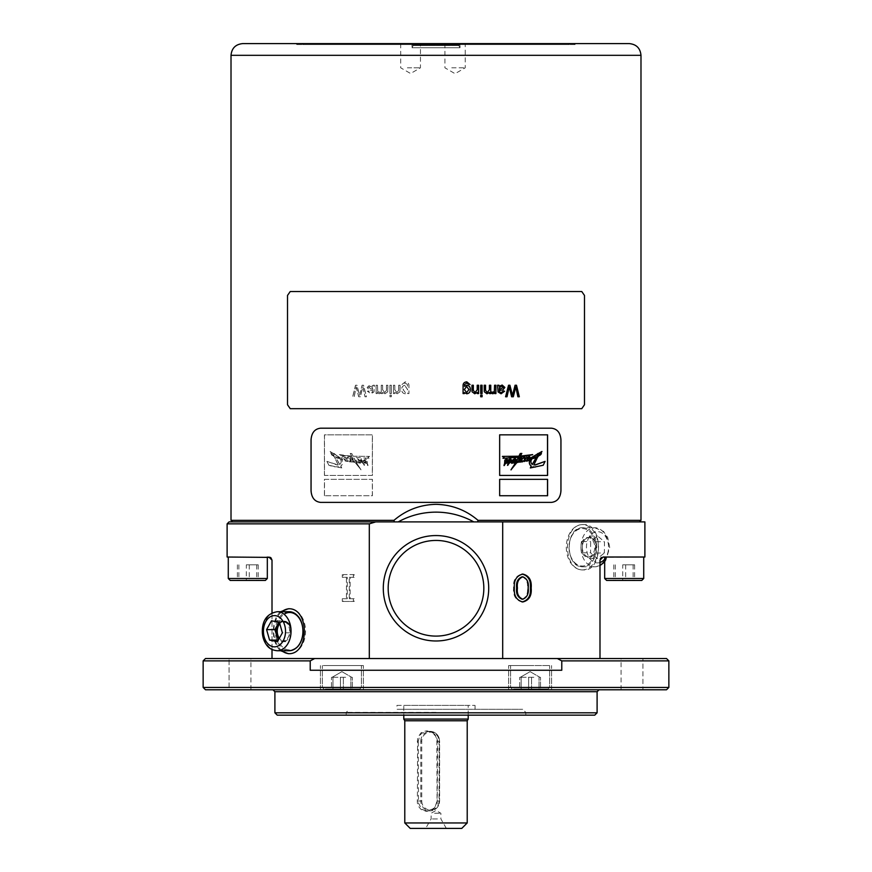 <?xml version="1.0" encoding="UTF-8"?>
<svg xmlns="http://www.w3.org/2000/svg" width="872" height="872" viewBox="0 0 872 872"><rect width="100%" height="100%" fill="white"/><g stroke="black" fill="none" stroke-linecap="round" stroke-linejoin="round"><path stroke-width="0.65" stroke-dasharray="4.36 3.27" d="M372.42 475.436L324.493 475.436L324.493 434.834L372.42 434.834L372.42 475.436L324.493 475.436M337.202 465.027L338.216 464.94L334.641 457.386L330.096 451.478L340.788 458.149L341.988 458.312L341.922 457.004L342.914 456.448L347.743 458.672L347.1 457.255L348.31 457.44L351.22 460.536L350.119 458.323L350.773 457.647L350.282 458.781M346.293 461.244L347.841 461.506L345.977 460.667C344.505 461.375 343.252 460.819 342.206 459.021L341.203 458.912C343.187 461.735 343.023 464.166 340.68 466.204L341.693 467.937L339.491 467.599L339.121 466.836L333.671 466.793L328.875 465.245L326.989 461.375L337.29 465.027M341.77 467.937L340.767 466.204C343.099 464.166 343.274 461.735 341.279 458.912L342.282 459.021C343.328 460.819 344.593 461.375 346.064 460.667L345.268 461.201L346.064 460.667L346.369 461.244M347.841 461.506L346.021 458.094L349.432 461.8L350.784 461.953L349.955 460.449L351.819 462.106L352.866 461.975L351.623 458.934L354.632 461.561L353.302 461.408L353.836 462.345L355.122 462.487L361.117 469.855L356.31 462.64L359.264 462.978L357.302 460.263L357.509 459.217L359.689 461.43C359.983 463.893 360.3 464.013 360.648 461.8C360.3 464.013 359.983 463.893 359.689 461.43L357.923 459.326L357.084 459.577L359.264 462.77M347.754 461.506L346.151 457.92L349.432 461.8M354.632 461.561L351.667 458.639L352.779 461.975L351.732 462.106L349.955 460.449M363.21 463.479L360.572 461.8C360.212 464.013 359.896 463.893 359.613 461.43C359.896 463.893 360.212 464.013 360.572 461.8L363.21 463.479C364.572 466.008 364.812 465.997 363.918 463.468C364.812 465.997 364.572 466.008 363.21 463.479M363.864 462.422L363.831 463.468C364.725 465.997 364.485 466.008 363.123 463.479C364.485 466.008 364.725 465.997 363.831 463.468L363.864 462.422L366.763 463.664C368.137 466.248 368.344 466.226 367.417 463.588C368.344 466.226 368.137 466.248 366.763 463.664L363.777 462.422M357.095 462.095L355.831 461.844L357.117 462.029L355.743 459.86L356.899 458.312L363.134 462.858L360.518 460.067L361.411 458.672L363.341 459.773L363.766 461.866L366.774 463.152L364.18 460.263L365.281 458.89L367.188 460.122L367.33 463.588C368.267 466.226 368.049 466.248 366.687 463.664C368.049 466.248 368.267 466.226 367.33 463.588L367.112 460.122L365.183 458.89M366.774 463.152L363.853 461.866L363.428 459.773L361.498 458.672L360.605 460.067L363.21 462.858L356.975 458.312L355.82 459.86L357.171 462.095M355.907 461.844L353.629 457.288L369.107 458.312L367.984 457.331L369.608 456.405L353.095 456.209L351.765 453.527L350.261 453.429L351.699 456.111L339.633 455.108L352.244 457.124L353.324 459.282L352.244 457.124M350.686 457.647L353.247 459.282L350.773 457.647M350.206 458.781L351.176 460.874L348.31 457.44M341.693 467.937L328.788 465.245L326.902 461.375L338.14 464.94L334.554 457.386L330.019 451.478L340.712 458.149L341.9 458.312L341.846 457.004L342.827 456.448L347.743 458.672L347.1 457.255M345.312 456.95L344.614 457.549L345.312 456.95M551.278 428.196L320.722 428.196C314.901 428.871 311.74 432.785 311.217 439.902L311.217 490.663L311.217 439.902C311.718 432.795 314.89 428.893 320.722 428.196L551.464 428.196C557.273 428.871 560.445 432.785 560.958 439.902L560.958 490.663C560.456 497.77 557.284 501.673 551.464 502.381L320.536 502.381C314.727 501.694 311.555 497.792 311.042 490.663L311.042 439.902C311.544 432.795 314.716 428.893 320.536 428.196L551.278 428.196C557.099 428.871 560.26 432.785 560.783 439.902L560.783 490.663L560.783 439.902C560.282 432.795 557.11 428.893 551.278 428.196M551.464 502.381L551.278 502.381C557.099 501.694 560.26 497.792 560.783 490.663C560.282 497.77 557.11 501.673 551.278 502.381L551.464 502.381M324.417 495.743L324.417 479.338L372.344 479.338L372.344 495.743L324.417 495.743L372.42 495.743L372.42 479.338L324.493 479.338L324.493 495.743M324.417 475.436L324.417 434.834L372.344 434.834L372.344 475.436M340.036 458.716C341.595 460.961 341.519 462.89 339.786 464.514L335.938 457.833L339.949 458.716C341.519 460.961 341.432 462.89 339.699 464.514L339.786 464.514M339.949 458.716L335.938 457.833M339.699 464.514L335.862 457.833M334.107 456.263L330.564 453.418L331.654 452.83L334.096 453.451L339.535 457.865L335.317 456.732L334.281 454.933L333.355 454.672L334.02 456.263L331.524 454.89L330.684 453.058L334.009 453.451L339.535 457.865M339.459 457.865L335.23 456.732L334.281 454.933L333.278 454.672L334.205 454.933L333.278 454.672L334.02 456.263M347.023 457.255L348.222 457.44M352.157 457.124L339.633 455.108M339.317 454.606L351.699 456.111M351.612 456.111L350.261 453.429M353.095 456.209L351.765 453.527M351.678 453.527L350.184 453.429M353.007 456.209L369.608 456.405M369.532 456.405L367.984 457.331M355.831 461.844L353.552 457.288L369.107 458.312M369.02 458.312L367.897 457.331M366.687 463.152L364.093 460.263L365.096 458.89M359.177 462.978L356.31 462.64M355.122 462.487L361.03 469.855L356.506 463.032M355.046 462.487L353.836 462.345M353.749 462.345L353.302 461.408M354.544 461.561L353.225 461.408M349.879 460.449L350.784 461.953M350.708 461.953L349.345 461.8M366.513 461.691L364.823 460.176M364.91 460.176L366.589 461.691M361.498 459.947L362.981 461.43M362.905 461.43L361.411 459.947M360.19 468.493L357.139 464.187M357.062 464.187L360.103 468.493M345.214 458.966L345.356 460.59L343.285 457.953L343.775 457.418L345.214 458.966L345.159 460.569L343.208 457.953L343.699 457.418L345.138 458.966M311.217 490.663C311.718 497.77 314.89 501.673 320.722 502.381C314.901 501.694 311.74 497.792 311.217 490.663L311.217 490.663M405.186 383.026L407.398 384.519L407.507 386.34L405.218 385.25C402.864 385.566 401.676 386.972 401.654 389.468C401.654 391.997 402.842 393.435 405.229 393.773L407.638 392.585L407.638 393.588L408.924 393.588L408.924 386.372C409.142 383.571 407.9 382.056 405.197 381.86L401.938 384.552L405.186 383.026L407.431 384.519L407.529 386.34L405.251 385.25C402.897 385.566 401.709 386.972 401.687 389.468C401.676 391.997 402.864 393.435 405.251 393.773L407.66 392.585L407.66 393.588L408.957 393.588L408.957 386.372C409.164 383.571 407.922 382.056 405.218 381.86L401.959 384.552L405.218 383.026M399.976 391.746L400.052 385.25L398.668 385.25L398.668 390.318L396.956 392.553L394.787 389.806L394.787 385.25L393.403 385.25L393.403 393.588L394.645 393.588L394.645 392.4L397.251 393.773L400.019 391.746L400.095 390.373L400.095 385.25L398.7 385.25L398.7 390.318L397 392.553L394.82 389.806L394.82 385.25L393.435 385.25L393.435 393.588L394.678 393.588L394.678 392.4L397.283 393.773L400.019 391.746M391.299 385.25L389.915 385.25L389.915 393.588L391.299 393.588L391.299 385.25L389.958 385.25L389.958 393.588L391.343 393.588L391.343 385.25M389.915 396.76L391.299 396.76L391.299 395.136L389.915 395.136L389.915 396.76L391.343 396.76L391.343 395.136L389.958 395.136L389.958 396.76M387.724 391.746L387.8 385.25L386.427 385.25L386.427 390.318L384.748 392.553L382.601 389.806L382.601 385.25L381.238 385.25L381.238 393.588L382.459 393.588L382.459 392.4L385.032 393.773L387.768 391.746L387.844 390.373L387.844 385.25L386.47 385.25L386.47 390.318L384.792 392.553L382.655 389.806L382.655 385.25L381.282 385.25L381.282 393.588L382.514 393.588L382.514 392.4L385.086 393.773L387.768 391.746M377.434 385.25L376.083 385.25L376.083 393.588L377.293 393.588L377.293 392.324L379.026 393.773L380.432 393.327L379.963 392.008L378.96 392.313L377.652 391.266L377.489 385.25L376.137 385.25L376.137 393.588L377.347 393.588L377.347 392.324L379.08 393.773L380.486 393.327L380.018 392.008L379.015 392.313L377.718 391.266L377.489 385.25M370.24 390.057L372.638 390.536L372.268 392.128L370.731 392.607L368.671 391.016L367.374 391.212L370.927 393.773L373.935 391.931L374.426 385.25L373.02 385.25L372.747 386.274L369.837 385.053L367.145 387.441L369.052 389.839L372.704 390.536L372.322 392.128L370.796 392.607L368.736 391.016L367.428 391.212L370.992 393.773L373.99 391.931L374.491 385.25L373.085 385.25L372.813 386.274L369.902 385.053L367.199 387.441L369.118 389.839L370.306 390.057M290.234 291.531L581.766 291.531L584.48 295.434L581.766 291.531L290.452 291.531L581.548 291.531L584.48 295.434L584.48 404.761L581.766 408.674L290.234 408.674L287.52 404.761L287.52 295.434L290.234 291.531M356.179 386.852L358.675 396.76L360.387 396.76L362.752 386.852L364.987 396.76L366.425 396.76L363.461 385.25L362.087 385.25L359.493 395.376L356.921 385.25L355.493 385.25L352.68 396.76L354.119 396.76L356.179 386.852L358.752 396.76L360.452 396.76L362.828 386.852L365.063 396.76L366.502 396.76L363.537 385.25L362.163 385.25L359.569 395.376L356.997 385.25L355.558 385.25L352.757 396.76L354.185 396.76L356.245 386.852M581.766 408.674L584.273 404.761L584.273 295.434L584.273 404.761L581.548 408.674L290.452 408.674L581.766 408.674M290.452 408.674L287.727 404.761L287.52 295.434L287.727 404.761L290.452 408.674M370.153 386.165L372.42 387.495L372.638 389.435L368.562 387.484L370.219 386.165L372.486 387.495L372.704 389.435L368.627 387.484L370.219 386.165M405.327 392.607L403.093 389.566L405.349 386.416L407.616 389.522L405.327 392.607L403.115 389.566L405.382 386.416L407.649 389.522L405.36 392.607M517.815 396.76L515.755 386.852M511.548 396.76L509.172 386.852M505.498 396.76L508.463 385.25M512.431 395.376L515.003 385.25M499.296 389.435L503.373 387.484L501.782 386.165M502.163 385.053L499.187 386.274M502.882 389.839L501.694 390.057M501.204 392.607L503.264 391.016M501.073 393.773L498.01 391.931L497.509 385.25M494.653 393.588L494.653 392.324M492.92 393.773L491.514 393.327L492.037 392.008M492.985 392.313L494.348 391.266M494.566 389.61L494.511 385.25M489.486 393.588L489.486 392.4M486.968 393.773L484.233 391.746L484.2 385.25M487.208 392.553L489.345 389.806L489.345 385.25M480.657 396.76L480.657 395.136M480.657 393.588L480.657 385.25M477.322 393.588L477.322 392.4M474.75 393.773L471.981 391.746L471.905 385.25M475 392.553L477.18 389.806L477.213 385.25M466.64 392.607L468.885 389.566L466.618 386.416M466.782 385.25L464.471 386.34M466.771 393.773L464.34 392.585M463.043 393.588L463.043 386.372C462.836 383.571 464.078 382.056 466.782 381.86L466.793 381.86M470.063 384.552L468.678 384.345M499.58 475.436L499.58 434.834M533.86 464.94L537.359 457.386L541.904 451.478M533.784 464.94L535.19 465.038M535.277 467.076L543.125 465.245L545.011 461.375M532.879 466.836L532.509 467.599L530.231 467.937M524.159 461.506L525.936 460.667C527.407 461.375 528.672 460.819 529.718 459.021L530.797 458.912M521.216 461.953L522.568 461.8L525.98 458.094M521.957 460.612L519.745 462.215M517.369 461.561L520.377 458.934M516.954 462.487L518.698 461.408M516.878 462.487L511.068 469.877M515.777 462.64L512.736 462.978M508.082 463.468C507.188 465.997 507.428 466.008 508.79 463.479L511.352 461.8C511.701 464.013 512.017 463.893 512.311 461.43L514.426 459.206M504.583 463.588C503.656 466.226 503.863 466.248 505.237 463.664L508.223 462.422M505.313 463.152L507.82 460.263L506.817 458.89M508.867 462.858L511.395 460.067L510.632 458.672M514.883 462.029L516.18 459.838L515.058 458.323M518.448 457.288L502.893 458.312M508.954 456.536L502.392 456.405M520.301 456.111L521.739 453.429M532.367 455.108L519.756 457.124L518.709 459.239M521.282 457.647L521.881 458.323L520.737 460.874M524.323 458.683L524.9 457.255M526.732 456.961L527.364 457.473M530.013 458.312L529.304 456.438M499.58 495.743L499.58 479.338M532.051 458.716L531.964 458.716C530.405 460.961 530.481 462.901 532.214 464.514L532.302 464.514M531.964 458.716L536.138 457.833M540.444 452.841L537.904 453.451L532.541 457.865M537.98 456.263L538.645 454.672L537.719 454.933M505.411 461.691L507.09 460.176M510.502 459.947L509.106 461.397M514.807 464.307L511.984 468.526M526.862 458.966L526.699 460.59M528.432 457.342L526.786 458.966M403.791 705.394L468.21 705.394L403.791 705.394L403.791 715.149M396.956 705.394L475.044 705.394L396.956 705.394L396.956 709.296L522.677 709.296L396.956 709.296M413.241 45.551L458.759 45.551L413.241 45.551L411.987 47.731L460.013 47.731L411.987 47.731L411.987 45.159L460.013 45.159L411.987 45.159L410.429 43.6L461.571 43.6L410.429 43.6M451.761 67.809L465.223 67.809L451.761 67.809M407.366 67.809L420.457 67.809L407.366 67.809M290.986 632.592A9.766 6.9 90 0 1 284.152 640.985A9.766 6.9 90 0 1 279.367 638.25M279.781 623.665A9.766 6.9 90 0 1 284.152 621.464L282.768 621.464A9.766 6.9 90 0 1 283.738 621.562A9.766 6.9 90 0 1 289.177 627.578A9.766 6.9 90 0 1 288.207 637.247A9.766 6.9 90 0 1 282.768 640.985A9.766 6.9 90 0 1 281.798 640.887A9.766 6.9 90 0 1 278.822 639.231M286.703 622.15A9.766 6.9 90 0 1 287.869 623M451.761 43.6L465.223 43.6L451.761 43.6M407.366 43.6L420.457 43.6L407.366 43.6M593.788 552.249A9.766 6.9 -90 0 0 593.843 542.438A9.766 6.9 -90 0 0 587.848 537.512A9.766 6.9 -90 0 0 580.948 547.169A9.766 6.9 -90 0 0 587.848 557.034A9.766 6.9 -90 0 0 593.788 552.249M279.487 622.641A9.766 6.9 90 0 1 282.768 621.464M392.934 43.6L568.282 43.6L392.934 43.6M582.333 547.169A9.766 6.9 -90 0 0 585.712 555.682A9.766 6.9 -90 0 0 589.232 557.034A9.766 6.9 -90 0 0 592.611 555.78A9.766 6.9 -90 0 0 596.132 547.376A9.766 6.9 -90 0 0 592.742 538.874A9.766 6.9 -90 0 0 589.232 537.512A9.766 6.9 -90 0 0 585.842 538.776A9.766 6.9 -90 0 0 582.333 547.169L582.289 552.804L589.145 558.549L596.088 553.012L596.176 541.741L589.308 536.008L582.365 541.534L582.333 547.169M278.964 622.259L279.792 620.766L287.684 622.357L290.659 632.81L285.743 641.683L278.288 640.179M479.698 43.6L301.767 43.6L479.698 43.6M290.659 632.81L282.375 632.81M287.684 622.357L279.4 622.357M279.792 620.766L271.519 620.766M285.743 641.683L277.46 641.683M391.027 43.6L574.136 43.6L391.027 43.6M596.088 553.012L604.372 553.012L604.46 541.741L597.593 536.008L590.649 541.534L590.573 552.804L597.429 558.549L604.372 553.012M589.145 558.549L597.429 558.549M582.289 552.804L590.573 552.804M582.365 541.534L590.649 541.534M589.308 536.008L597.593 536.008M596.176 541.741L604.46 541.741M246.34 564.827L258.221 564.827L246.34 564.827L246.34 580.447L237.391 580.447L258.221 580.447L246.34 580.447M622.728 564.827L634.609 564.827L622.728 564.827L622.728 580.447L613.779 580.447L634.609 580.447L622.728 580.447M481.606 43.6L295.902 43.6L481.606 43.6M533.838 677.282L519.69 677.282L533.838 677.282M345.639 677.282L331.491 677.282L345.639 677.282M258.221 564.827L258.221 580.447M256.75 564.827L256.75 580.447M249.272 564.827L249.272 580.447M238.863 564.827L238.863 580.447M237.391 564.827L237.391 580.447M634.609 564.827L634.609 580.447M633.137 564.827L633.137 580.447M625.66 564.827L625.66 580.447M615.251 564.827L615.251 580.447M613.779 564.827L613.779 580.447M629.268 43.6L242.732 43.6M230.23 580.447L265.371 580.447M606.629 580.447L641.77 580.447M436 636.102A47.829 47.829 0 0 1 394.58 564.358A47.829 47.829 0 0 1 477.42 564.358A47.829 47.829 0 0 1 436 636.102A47.829 47.829 0 0 1 394.58 564.358A47.829 47.829 0 0 1 477.42 564.358A47.829 47.829 0 0 1 436 636.102M528.628 688.989L528.628 677.282L528.628 688.989L519.69 688.989L540.509 688.989L519.69 688.989L519.69 677.282L519.69 688.989L521.151 688.989L521.151 677.282L521.151 688.989L531.56 688.989L531.56 677.282L531.56 688.989L540.509 688.989L540.509 677.282L540.509 688.989L539.038 688.989L539.038 677.282L539.038 688.989L528.628 688.989M340.44 688.989L340.44 677.282L340.44 688.989L331.491 688.989L352.31 688.989L331.491 688.989L331.491 677.282L331.491 688.989L332.962 688.989L332.962 677.282L332.962 688.989L343.372 688.989L343.372 677.282L343.372 688.989L352.31 688.989L352.31 677.282L352.31 688.989L350.849 688.989L350.849 677.282L350.849 688.989L340.44 688.989M267.323 578.496L228.279 578.496M302.791 633.857A18.737 13.254 90 0 1 281.787 646.283A18.737 13.254 90 0 1 284.065 614.248M643.721 578.496L604.678 578.496M398.199 521.903L473.801 521.903L398.199 521.903A78.088 78.088 0 0 1 473.801 521.903L475.393 521.903L473.801 521.903M477.66 521.903L639.427 521.903L475.393 521.903L477.66 521.903L478.02 520.333C465.942 510.055 451.936 504.714 436 504.332C420.075 504.725 406.069 510.066 393.981 520.333L394.34 521.903L396.607 521.903L389.163 521.903L394.34 521.903M502.697 521.903L502.697 658.534L369.303 658.534L369.303 523.854L375.701 521.903L389.163 521.903L232.573 521.903L644.888 521.903M522.056 599.217C526.285 597.385 528.061 593.647 527.407 588.011C528.094 582.387 526.317 578.659 522.056 576.817M593.734 556.816A18.737 13.254 -90 0 0 582.463 528.541A18.737 13.254 -90 0 0 570.779 556.478A18.737 13.254 -90 0 0 593.734 556.816M513.51 688.989L548.063 688.989L513.51 688.989M325.31 688.989L359.863 688.989L325.31 688.989M229.772 557.023L267.323 557.023L229.772 557.023M354.185 574.594L343.132 574.594L343.132 577.308L347.285 577.308L347.285 598.726L343.132 598.726L343.132 601.44L354.185 601.44L354.185 598.726L350.119 598.726L350.119 577.308L354.185 577.308L354.185 574.594L343.132 574.594M288.981 608.798A22.454 15.87 90 0 1 289.678 608.776A22.454 15.87 90 0 1 305.549 631.219A22.454 15.87 90 0 1 289.678 653.673A22.454 15.87 90 0 1 288.981 653.651M281.83 650.741A22.454 15.87 90 0 1 273.797 631.219A22.454 15.87 90 0 1 281.83 611.697M606.16 557.023L643.721 557.023L606.16 557.023M375.701 521.903L229.064 521.903M436 640.985A52.712 52.712 0 0 0 481.649 561.917A52.712 52.712 0 0 0 390.351 561.917A52.712 52.712 0 0 0 436 640.985M522.47 601.953L522.056 601.963C515.755 600.35 512.921 595.707 513.564 588.011C512.91 580.327 515.744 575.683 522.056 574.07L522.459 574.081M566.309 547.278A22.65 16.012 -90 0 0 582.322 569.928A22.65 16.012 -90 0 0 598.345 547.278A22.65 16.012 -90 0 0 582.322 524.628A22.65 16.012 -90 0 0 566.309 547.278M512.06 687.43L549.622 687.43L512.06 687.43M323.872 687.43L361.422 687.43L323.872 687.43M227.112 557.023L268.892 557.023M270.985 557.829L270.375 557.393M342.304 574.594L342.304 577.308L346.457 577.308L346.457 598.726L342.304 598.726L342.304 601.44L353.367 601.44L353.367 598.726L349.291 598.726L349.291 577.308L353.367 577.308L353.367 574.594M353.367 577.308L354.185 577.308M349.291 577.308L350.119 577.308M349.291 598.726L350.119 598.726M353.367 598.726L354.185 598.726M353.367 601.44L354.185 601.44M342.304 601.44L343.132 601.44M342.304 598.726L343.132 598.726M346.457 598.726L347.285 598.726M346.457 577.308L347.285 577.308M342.304 577.308L343.132 577.308M280.697 611.697C270.898 619.164 270.909 643.285 280.686 650.741M288.294 653.673L289.678 653.673M601.626 557.393L644.888 557.023M600.067 559.442L599.991 658.534L367.036 658.534L502.697 658.534M369.303 658.534L205.498 658.534M522.873 601.963L522.056 601.963M522.873 574.07L522.056 574.07M583.706 569.928C562.091 571.28 562.135 523.287 583.706 524.628C603.37 523.233 603.446 571.291 583.706 569.928L582.322 569.928M512.06 665.565L549.622 665.565L512.06 665.565M323.872 665.565L361.422 665.565L323.872 665.565M599.991 658.534L504.964 658.534L557.372 658.534L561.775 660.878L561.775 670.252L310.225 670.252L561.775 670.252L310.225 670.252L310.225 660.878L314.628 658.534M272.01 649.531L272.01 612.918M272.01 560.14L272.01 658.534M530.1 665.565L508.627 665.565L530.1 665.565M323.305 665.565L363.373 665.565L323.305 665.565M341.9 665.565L363.373 665.565L341.9 665.565M548.695 665.565L508.627 665.565L548.695 665.565M666.502 658.534L557.372 658.534M561.775 660.878L668.857 660.878M668.857 687.43L203.143 687.43L203.143 660.878L310.225 660.878M530.1 689.774L508.627 689.774L530.1 689.774M323.305 689.774L363.373 689.774L323.305 689.774M341.9 689.774L363.373 689.774L341.9 689.774M548.695 689.774L508.627 689.774L548.695 689.774M642.937 689.774L666.502 689.774L642.937 689.774L642.937 658.534L642.937 689.774M205.498 689.774L666.502 689.774M229.064 689.774L250.929 689.774L229.064 689.774L229.064 658.534L229.064 689.774M436 689.774L599.053 689.774L436 689.774M597.102 712.806L274.898 712.806M277.242 715.149L594.759 715.149M436 715.149L346.195 715.149L436 715.149M434.572 813.249L440.883 813.249L434.572 813.249M437.428 818.928L431.117 818.928L437.428 818.928M439.03 828.4L425.656 828.4L439.03 828.4M417.187 741.189L418.288 741.189L419.792 735.554L421.786 733.243L427.117 731.379L430.583 732.044L433.297 733.603L435.52 736.055L436.85 739.194L437.068 801.008L435.172 806.644L432.817 808.954L427.117 810.829L423.792 810.164L421.383 808.606L418.462 803.014L418.288 741.189L420.784 741.189A9.821 9.396 -90 0 1 430.179 731.379A9.821 9.396 -90 0 1 439.564 741.189L437.068 741.189L437.668 741.189L437.177 804.006L433.384 809.162L426.877 811.363L423.443 810.731L420.675 809.074L418.538 806.393L417.372 803.112L417.579 738.192L420.773 733.036L423.639 731.401L427.051 730.845L433.504 733.134L436.011 735.804L437.668 741.189M410.232 828.4L461.768 828.4M404.782 822.95L467.218 822.95M403.791 719.073L468.21 719.073M599.991 562.495A15.62 11.042 90 0 1 588.6 556.5A15.62 11.042 90 0 1 588.011 539.321A15.62 11.042 90 0 1 604.623 535.332A15.62 11.042 90 0 1 604.678 559.17M277.252 650.741A19.522 13.799 90 0 1 263.584 628.483A19.522 13.799 90 0 1 277.252 611.697M604.678 560.849A19.522 13.799 -90 0 0 607.457 539.659A19.522 13.799 -90 0 0 594.748 527.756A19.522 13.799 -90 0 0 582.867 537.337A19.522 13.799 -90 0 0 582.758 556.946A19.522 13.799 -90 0 0 594.748 566.8A19.522 13.799 -90 0 0 599.991 565.339M289.123 611.697A19.522 13.799 -90 0 0 275.454 628.483A19.522 13.799 -90 0 0 289.123 650.741M231.015 55.318L640.985 55.318M594.759 557.219A19.522 13.799 90 0 1 582.878 566.8A19.522 13.799 90 0 1 570.888 556.946A19.522 13.799 90 0 1 570.997 537.337A19.522 13.799 90 0 1 582.878 527.756A19.522 13.799 90 0 1 594.868 537.61A19.522 13.799 90 0 1 594.759 557.219M393.981 520.333L231.015 520.333M640.985 520.333L478.02 520.333M528.225 588.011L527.407 588.011M227.112 523.854L369.303 523.854M514.371 588.011L513.564 588.011M274.898 691.725L597.102 691.725M436 712.413L346.195 712.413L436 712.413M421.765 801.008A9.036 8.644 -90 0 0 430.408 810.044A9.036 8.644 -90 0 0 439.052 801.008L439.052 741.189L439.608 741.189L439.564 801.008A9.821 9.396 -90 0 1 430.179 810.829A9.821 9.396 -90 0 1 420.784 801.008L421.765 801.008L421.765 741.189A9.036 8.644 -90 0 1 430.408 732.153A9.036 8.644 -90 0 1 439.052 741.189M417.187 801.008L420.784 801.008L420.784 741.189L421.765 741.189M439.052 801.008L437.668 801.008M404.782 720.773L467.218 720.773M458.759 45.551L460.013 47.731L460.013 45.159L461.571 43.6M444.916 43.6L444.916 67.809L455.064 73.673L465.223 67.809L465.223 43.6M400.695 43.6L400.695 67.809L410.581 73.51L420.457 67.809L420.457 43.6M282.768 640.985L284.152 640.985M589.232 537.512L587.848 537.512M589.232 557.034L587.848 557.034M301.767 43.6L302.737 44.581L569.263 44.581L570.234 43.6M568.282 43.6L569.263 44.581L302.737 44.581L303.718 43.6M295.902 43.6L296.883 44.581L575.117 44.581L576.098 43.6M574.136 43.6L575.117 44.581L296.883 44.581L297.864 43.6M530.1 671.636L520.333 677.282L530.1 671.636L539.855 677.282L530.1 671.636M341.9 671.636L332.145 677.282L341.9 671.636L351.667 677.282L341.9 671.636M604.678 561.949L605.811 560.489L609.702 547.387L607.708 537.479L603.544 531.43L594.748 527.756L582.878 527.756C564.762 526.546 564.762 568.01 582.878 566.8L594.748 566.8L599.991 565.59M548.063 688.989L549.622 687.43L549.622 665.565L549.622 687.43L548.063 688.989M512.137 688.989L510.578 687.43L510.578 665.565L510.578 687.43L512.137 688.989M359.863 688.989L361.422 687.43L361.422 665.565L361.422 687.43L359.863 688.989M323.937 688.989L322.378 687.43L322.378 665.565L322.378 687.43L323.937 688.989M288.294 608.776L289.678 608.776M583.706 524.628L582.322 524.628M551.573 689.774L551.573 665.565L551.573 689.774M508.627 689.774L508.627 665.565L508.627 689.774M363.373 689.774L363.373 665.565L363.373 689.774M320.427 689.774L320.427 665.565L320.427 689.774M621.071 689.774L621.071 658.534M250.929 689.774L250.929 658.534M525.805 715.149L525.805 712.413L522.677 709.296M346.195 715.149L346.195 712.413L349.323 709.296M475.044 705.394L475.044 709.296M446.344 828.4L440.883 818.928L440.883 813.249L436 810.437L431.117 813.249L431.117 818.928L425.656 828.4M427.117 810.829L430.179 810.829C435.902 810.252 439.041 806.982 439.608 801.008L439.608 741.189C439.041 735.227 435.902 731.946 430.179 731.379L427.117 731.379M468.21 715.149L468.21 705.394"/><path stroke-width="1.31" d="M468.678 384.345L466.782 383.026L464.602 384.519L464.493 386.34L466.782 385.25C469.136 385.566 470.324 386.972 470.346 389.468C470.346 391.997 469.158 393.435 466.771 393.773L464.362 392.585L464.362 393.588L463.076 393.588L463.076 386.372C462.858 383.571 464.1 382.056 466.803 381.86L470.063 384.552L466.782 383.026L464.569 384.519L464.493 386.34M472.025 391.746L471.948 385.25L473.333 385.25L473.333 390.318L475.044 392.553L477.213 389.806L477.213 385.25L478.597 385.25L478.597 393.588L477.355 393.588L477.355 392.4L474.75 393.773L472.025 391.746M480.701 385.25L482.085 385.25L482.085 393.588L480.701 393.588L480.701 385.25L482.042 385.25L482.042 393.588L480.701 393.588M482.085 396.76L480.701 396.76L480.701 395.136L482.085 395.136L482.085 396.76M484.276 391.746L484.2 385.25L485.573 385.25L485.573 390.318L487.252 392.553L489.399 389.806L489.399 385.25L490.762 385.25L490.762 393.588L489.541 393.588L489.541 392.4L486.968 393.773L484.276 391.746M494.566 385.25L495.917 385.25L495.917 393.588L494.707 393.588L494.707 392.324L492.974 393.773L491.568 393.327L492.037 392.008L493.04 392.313L494.348 391.266L494.566 385.25L495.863 385.25L495.863 393.588L494.707 393.588M501.76 390.057L499.362 390.536L499.732 392.128L501.269 392.607L503.329 391.016L504.626 391.212L501.073 393.773L498.065 391.931L497.574 385.25L498.98 385.25L499.253 386.274L502.163 385.053L504.855 387.441L502.948 389.839L499.296 390.536L499.678 392.128L501.269 392.607M581.766 291.531L290.234 291.531L287.52 295.434L287.52 404.761L290.234 408.674L581.766 408.674L584.48 404.761L584.48 295.434L581.766 291.531M515.821 386.852L513.325 396.76L511.613 396.76L509.248 386.852L507.014 396.76L505.575 396.76L508.54 385.25L509.913 385.25L512.507 395.376L515.08 385.25L516.507 385.25L519.32 396.76L517.881 396.76L515.821 386.852L513.248 396.76L511.613 396.76M515.08 385.25L516.442 385.25L519.243 396.76L517.881 396.76M509.248 386.852L506.937 396.76L505.575 396.76M508.54 385.25L509.837 385.25L512.507 395.376M501.847 386.165L499.514 387.495L499.296 389.435L503.438 387.484L501.847 386.165L499.58 387.495L499.362 389.435M502.098 385.053L504.801 387.441L502.948 389.839M503.318 391.027L504.572 391.212L501.008 393.773M497.574 385.25L498.915 385.25L499.253 386.274M494.707 392.324L492.92 393.773M493.04 392.313L491.982 392.008M494.282 391.266L494.511 389.61M489.541 392.4L486.914 393.773M489.399 385.25L490.718 385.25L490.718 393.588L489.541 393.588M484.2 385.25L485.53 385.25L485.53 390.318L487.208 392.553M480.701 395.136L482.042 395.136L482.042 396.76L480.701 396.76M477.355 392.4L474.717 393.773M477.213 385.25L478.565 385.25L478.565 393.588L477.355 393.588M471.948 385.25L473.3 385.25L473.3 390.318L475 392.553M466.651 386.416L464.384 389.522L466.673 392.607L464.351 389.522L466.618 386.416L468.907 389.566L466.673 392.607M466.749 385.25C469.103 385.566 470.291 386.972 470.313 389.468C470.324 391.997 469.136 393.435 466.749 393.773M464.362 392.585L464.34 393.588L463.076 393.588M466.782 381.86L470.041 384.552M499.656 475.436L547.507 475.436L547.507 434.834L499.656 434.834L499.656 475.436L547.583 475.436L547.583 434.834L499.656 434.834M535.19 465.038L545.098 461.375L534.798 465.027M530.721 458.912C528.726 461.735 528.901 464.166 531.233 466.204L530.307 467.937L543.212 465.245L545.098 461.375M525.98 460.754L526.688 461.201M521.957 460.612L521.216 461.953L522.655 461.8L526.067 458.094L524.246 461.506L525.892 457.931M520.366 458.65L519.091 461.877L520.246 462.116L522.121 460.449L521.293 461.953M518.775 461.408L517.456 461.561L518.775 461.408L518.251 462.345L516.954 462.487L510.97 469.855L515.69 462.651M511.068 469.877L515.494 463.032M514.883 462.084L516.17 461.844L514.883 462.029L516.268 459.838L515.101 458.312L508.867 462.858L511.483 460.067L510.589 458.672L508.659 459.773L508.234 461.866L505.313 463.152L507.907 460.263L506.806 458.89L504.888 460.122L504.67 463.588C503.733 466.226 503.951 466.248 505.313 463.664L508.223 462.422L508.169 463.468C507.275 465.997 507.515 466.008 508.877 463.479L511.428 461.8C511.788 464.013 512.104 463.893 512.387 461.43L514.077 459.326L514.916 459.577L512.823 462.978L514.698 460.263L514.426 459.206M511.352 461.8C511.701 464.013 512.017 463.893 512.311 461.43M508.136 462.422L508.082 463.468C507.188 465.997 507.428 466.008 508.79 463.479M506.817 458.89L504.812 460.122L504.583 463.588C503.656 466.226 503.863 466.248 505.237 463.664M505.226 463.152L508.147 461.866L508.572 459.773L510.676 458.672M508.79 462.858L515.058 458.323M516.093 461.844L518.36 457.31M516.17 461.844L518.448 457.288L502.981 458.312L504.016 457.331L502.392 456.405L504.016 457.331M518.905 456.209L520.235 453.527L518.993 456.209L502.468 456.405M520.235 453.527L521.816 453.429L520.388 456.111L532.683 454.606L520.301 456.111M521.227 457.647L518.72 459.282L521.783 457.8L520.737 460.874M520.78 460.536L523.691 457.44L524.977 457.255L523.691 457.44M524.257 458.672L527.298 457.549M533.86 464.94L537.446 457.386L541.981 451.478L531.288 458.149L530.1 458.312L529.653 456.481L527.386 457.549L526.732 456.961M529.304 456.438L527.364 457.473M530.013 458.312L541.904 451.478M551.464 428.196L320.536 428.196C314.727 428.871 311.555 432.785 311.042 439.902L311.042 490.663C311.544 497.77 314.716 501.673 320.536 502.381L551.464 502.381C557.273 501.694 560.445 497.792 560.958 490.663L560.958 439.902C560.456 432.795 557.284 428.893 551.464 428.196M499.656 495.743L547.583 495.743L547.583 479.338L499.656 479.338L499.656 495.743L547.507 495.743L547.507 479.338L499.656 479.338M532.051 458.716C530.492 460.961 530.568 462.901 532.302 464.514L536.138 457.833L532.051 458.716M532.225 464.493L536.04 457.865M538.002 456.22L541.043 454.301L541.425 453.309L540.455 452.83M538.722 454.672L537.795 454.933L538.722 454.672L537.98 456.263L540.477 454.89L541.447 453.189L537.991 453.451L532.541 457.865L536.771 456.732L538.645 454.672M536.771 456.732L537.719 454.933M532.465 457.865L536.683 456.732M524.29 458.672L527.386 457.549M524.279 458.618L524.977 457.255M520.867 460.536L523.778 457.44M518.709 459.239L519.843 457.124L532.683 454.606M520.322 453.527L521.816 453.429M518.993 456.209L508.91 456.536M502.981 458.312L504.103 457.331M505.313 463.664C503.951 466.248 503.733 466.226 504.67 463.588L504.583 463.588M508.877 463.479C507.515 466.008 507.275 465.997 508.169 463.468L508.082 463.468M511.428 461.8C511.788 464.013 512.104 463.893 512.387 461.43M512.823 462.978L515.581 463.032M517.456 461.561L520.453 458.934L519.156 461.419L519.701 462.215M524.246 461.506L526.023 460.667L526.644 461.201M526.023 460.667C527.495 461.375 528.748 460.819 529.795 459.021L530.797 458.912C528.813 461.735 528.977 464.166 531.321 466.204L531.233 466.204M530.307 467.937L531.321 466.204M532.956 466.836L535.234 467.076M505.411 461.691L506.894 459.98M507.177 460.176L505.488 461.691L506.937 459.98M509.019 461.43L510.414 459.915M510.589 459.947L509.095 461.43L510.469 459.904M511.81 468.493L514.862 464.187M511.897 468.493L514.938 464.187L512.017 468.526M526.699 460.59L528.65 458.345L528.519 457.375L527.811 457.833L526.666 460.58L528.737 458.345L528.508 457.342M279.367 638.25A9.766 6.9 90 0 1 277.743 634.871A9.766 6.9 90 0 1 279.781 623.665M284.152 621.464A9.766 6.9 90 0 1 286.703 622.15M287.869 623A9.766 6.9 90 0 1 290.986 632.592M278.822 639.231A9.766 6.9 90 0 1 276.37 634.871A9.766 6.9 90 0 1 277.34 625.202A9.766 6.9 90 0 1 279.487 622.641M278.288 640.179L274.876 629.639L278.964 622.259M279.4 622.357L282.375 632.81L277.46 641.683L269.568 640.092L266.592 629.639L271.519 620.766L279.4 622.357M274.876 629.639L266.592 629.639M277.852 640.092L269.568 640.092M242.732 43.6L629.268 43.6C636.386 44.298 640.288 48.2 640.985 55.318L231.015 55.318C231.712 48.2 235.614 44.298 242.732 43.6M267.323 578.496L265.371 580.447L230.23 580.447L228.279 578.496L267.323 578.496L267.323 557.023M643.721 578.496L641.77 580.447L606.629 580.447L604.678 578.496L643.721 578.496L643.721 557.023M436 540.444A47.829 47.829 0 0 0 394.58 612.188A47.829 47.829 0 0 0 477.42 612.188A47.829 47.829 0 0 0 436 540.444A47.829 47.829 0 0 0 394.58 612.188A47.829 47.829 0 0 0 477.42 612.188A47.829 47.829 0 0 0 436 540.444M522.873 576.817C518.546 578.594 516.725 582.322 517.434 588.011C516.725 593.701 518.535 597.429 522.873 599.217C527.091 597.385 528.879 593.647 528.225 588.011C528.912 582.387 527.124 578.659 522.873 576.817L522.056 576.817C517.728 578.594 515.919 582.322 516.627 588.011C515.908 593.701 517.728 597.429 522.056 599.217L522.873 599.217M284.065 614.248A18.737 13.254 90 0 1 297.559 616.166A18.737 13.254 90 0 1 302.791 633.857M473.801 521.903A78.088 78.088 0 0 0 398.199 521.903M396.607 521.903L394.34 521.903L393.981 520.333C406.058 510.055 420.064 504.714 436 504.332C451.925 504.725 465.931 510.066 478.02 520.333L477.66 521.903L396.607 521.903M231.015 55.318L231.015 520.333L393.981 520.333M394.34 521.903L375.701 521.903L369.303 523.854L369.303 658.534L666.502 658.534L668.857 660.878L666.502 658.534M288.981 653.651A22.454 15.87 90 0 1 281.83 650.741M281.83 611.697A22.454 15.87 90 0 1 288.981 608.798M502.697 658.534L502.697 521.903L477.66 521.903M436 535.561A52.712 52.712 0 0 1 481.649 614.629A52.712 52.712 0 0 1 390.351 614.629A52.712 52.712 0 0 1 436 535.561M369.303 523.854L227.112 523.854L229.064 521.903L375.701 521.903M522.056 574.07C528.269 575.683 531.037 580.327 530.372 588.011C531.048 595.685 528.279 600.328 522.056 601.963M270.375 557.393L227.112 557.023L227.112 523.854M268.892 557.023L272.01 560.14L270.985 557.829M280.686 650.741L288.294 653.673C309.713 655.025 309.68 607.446 288.294 608.776L280.697 611.697M502.697 521.903L644.888 521.903L644.888 557.023L603.108 557.023L599.991 560.14L599.991 658.534M601.626 557.393L601.015 557.829M600.655 558.211L600.307 558.767M205.498 658.534L203.143 660.878L205.498 658.534L369.303 658.534M522.873 601.963C516.562 600.35 513.728 595.707 514.371 588.011C513.717 580.327 516.551 575.683 522.873 574.07C529.075 575.683 531.844 580.327 531.179 588.011C531.865 595.685 529.097 600.328 522.873 601.963M272.01 658.534L272.01 649.531M272.01 612.918L272.01 560.14M314.628 658.534L310.225 660.878L310.225 670.252L561.775 670.252L561.775 660.878L557.372 658.534M668.857 687.43L668.857 660.878L668.857 687.43L666.502 689.774L668.857 687.43L203.143 687.43L203.143 660.878L310.225 660.878M668.857 660.878L561.775 660.878M203.143 687.43L205.498 689.774L203.143 687.43M666.502 689.774L205.498 689.774M274.898 691.725L274.898 712.806L597.102 712.806L597.102 691.725L274.898 691.725L272.947 689.774M597.102 712.806L594.759 715.149L277.242 715.149L274.898 712.806M404.782 822.95L467.218 822.95L461.768 828.4L410.232 828.4L404.782 822.95L404.782 720.773L467.218 720.773L468.21 719.073L403.791 719.073L404.782 720.773M263.551 629.028A15.62 11.042 -90 0 0 278.615 645.716A15.62 11.042 -90 0 0 281.296 618.935A15.62 11.042 -90 0 0 263.551 629.028M604.678 559.17A15.62 11.042 90 0 1 599.991 562.495M277.252 611.697A19.522 13.799 90 0 1 291.052 631.219A19.522 13.799 90 0 1 277.252 650.741C272.195 650.261 268.511 648.158 266.189 644.43C263.159 639.874 261.905 634.609 262.428 628.636C263.246 619.022 268.184 613.376 277.252 611.697L289.123 611.697C298.584 613.288 303.216 620.701 303.02 633.933C301.396 644.332 296.763 649.934 289.123 650.741A19.522 13.799 -90 0 0 302.791 633.966A19.522 13.799 -90 0 0 289.123 611.697M599.991 565.339A19.522 13.799 -90 0 0 604.678 560.849M478.02 520.333L640.985 520.333L639.427 521.903M517.434 588.011L516.627 588.011M531.179 588.011L530.372 588.011M599.991 565.59L604.678 561.949M277.252 650.741L289.123 650.741M640.985 55.318L640.985 520.333M231.015 520.333L232.573 521.903M228.279 578.496L228.279 557.023M604.678 578.496L604.678 557.023M597.102 691.725L599.053 689.774M467.218 822.95L467.218 720.773M468.21 719.073L468.21 715.149M403.791 719.073L403.791 715.149"/></g></svg>
